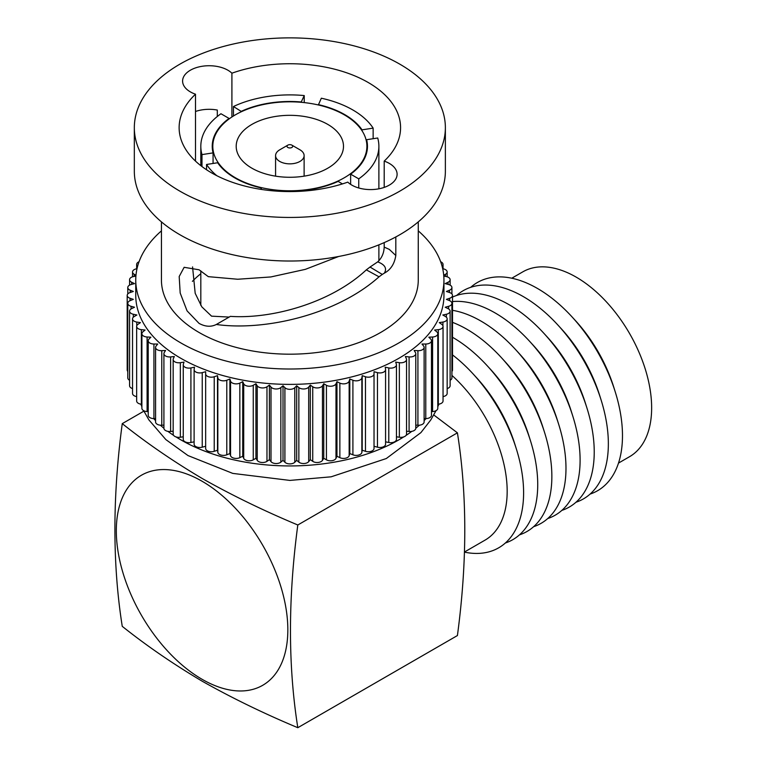 <?xml version="1.0" encoding="UTF-8"?>
<svg xmlns="http://www.w3.org/2000/svg" width="766" height="766" viewBox="0 0 766 766"><rect width="100%" height="100%" fill="white"/><g stroke="black" fill="none" stroke-linecap="round" stroke-linejoin="round"><path stroke-width="1.15" d="M464.55 552.152A120.214 69.409 -120 0 0 516.265 448.637L514.781 443.916A106.723 61.615 -120 0 0 476.509 377.628L473.158 373.98A120.214 69.409 -120 0 0 452.505 354.897M505.359 543.008A120.214 69.409 -120 0 0 530.388 440.488A120.214 69.409 -120 0 0 487.281 365.822A120.214 69.409 -120 0 0 452.735 337.394A120.214 69.409 -120 0 0 452.505 337.27M530.388 440.488L528.904 435.758A106.723 61.615 -120 0 0 490.633 369.471L487.281 365.822M519.482 534.86A120.214 69.409 -120 0 0 544.521 432.33A120.214 69.409 -120 0 0 501.414 357.665A120.214 69.409 -120 0 0 466.858 329.236A120.214 69.409 -120 0 0 452.505 322.362M544.521 432.33L543.027 427.61A106.723 61.615 -120 0 0 504.756 361.322L501.414 357.665M533.605 526.702A120.214 69.409 -120 0 0 558.644 424.173A120.214 69.409 -120 0 0 515.537 349.516A120.214 69.409 -120 0 0 480.981 321.088A120.214 69.409 -120 0 0 452.505 310.316M558.644 424.173L557.15 419.452A106.723 61.615 -120 0 0 518.879 353.164L515.537 349.516M547.728 518.544A120.214 69.409 -120 0 0 572.767 416.024A120.214 69.409 -120 0 0 529.66 341.358A120.214 69.409 -120 0 0 495.104 312.93A120.214 69.409 -120 0 0 452.505 301.555M572.767 416.024L571.283 411.294A106.723 61.615 -120 0 0 533.012 345.006L529.66 341.358M561.861 510.395A120.214 69.409 -120 0 0 586.89 407.866A120.214 69.409 -120 0 0 543.783 333.2A120.214 69.409 -120 0 0 509.227 304.772A120.214 69.409 -120 0 0 452.505 297.074M586.89 407.866L585.406 403.146A106.723 61.615 -120 0 0 547.135 336.858L543.783 333.2M575.984 502.237A120.214 69.409 -120 0 0 601.013 399.708A120.214 69.409 -120 0 0 557.907 325.052A120.214 69.409 -120 0 0 523.35 296.624A120.214 69.409 -120 0 0 456.603 295.465M601.013 399.708L599.529 394.988A106.723 61.615 -120 0 0 561.258 328.7L557.907 325.052M590.107 494.08A120.214 69.409 -120 0 0 615.146 391.56A120.214 69.409 -120 0 0 572.039 316.894A120.214 69.409 -120 0 0 537.483 288.466A120.214 69.409 -120 0 0 470.726 287.307M615.146 391.56L613.652 386.83A106.723 61.615 -120 0 0 575.381 320.542L572.039 316.894M511.774 278.221L522.814 271.844A106.723 61.615 60 0 1 576.185 277.129A106.723 61.615 60 0 1 645.901 371.184A106.723 61.615 60 0 1 629.547 456.699L618.507 463.076M516.265 448.637A120.214 69.409 -120 0 0 473.158 373.98M464.56 551.96L485.07 540.116A106.723 61.615 -120 0 0 451.911 375.397M299.937 149.791L299.937 149.791A14.267 8.235 180 0 1 304.121 155.622A14.267 8.235 180 0 1 295.312 163.225A14.267 8.235 180 0 1 279.762 161.444A14.267 8.235 180 0 1 275.578 155.622A14.267 8.235 180 0 1 279.762 149.791L287.834 145.138A2.853 1.647 0 0 0 287.834 147.465A2.853 1.647 0 0 0 291.865 147.465A2.853 1.647 0 0 0 291.865 145.138L299.937 149.791L291.865 145.138A2.853 1.647 0 0 0 287.834 145.138M327.781 124.398A53.649 30.975 0 0 0 269.316 117.686A53.649 30.975 0 0 0 236.196 146.296A53.649 30.975 0 0 0 251.918 168.204A53.649 30.975 0 0 0 310.383 174.916A53.649 30.975 0 0 0 343.494 146.296A53.649 30.975 0 0 0 327.781 124.398M235.363 177.75A77.05 44.485 0 0 0 319.336 187.392A77.05 44.485 0 0 0 366.895 146.296A77.05 44.485 0 0 0 344.327 114.843A77.05 44.485 0 0 0 260.363 105.201A77.05 44.485 0 0 0 212.804 146.296A77.05 44.485 0 0 0 235.363 177.75M202.071 481.24A121.277 70.022 60 0 1 287.834 629.776A121.277 70.022 60 0 1 202.071 679.289A121.277 70.022 60 0 1 116.317 530.752A121.277 70.022 60 0 1 202.071 481.24M433.776 414.971L457.417 432.838C467.231 494.798 467.231 562.368 457.417 635.55L297.811 727.7C264.002 713.567 232.222 698.123 202.492 681.376C173.518 664.237 146.775 645.891 122.254 626.349C112.468 564.475 112.468 496.904 122.254 423.636L143.903 411.141M297.811 727.7C288.026 665.826 288.026 598.256 297.811 524.988C264.002 510.855 232.222 495.411 202.492 478.664C173.518 461.525 146.775 443.179 122.254 423.636M366.311 269.871L370.026 267.047L382.291 274.42L379.046 276.804L366.311 269.871C330.816 303.039 271.834 319.183 230.384 316.368L216.328 324.478C211.014 327.13 205.259 326.766 199.045 323.376L187.067 310.872L180.182 293.014L179.187 276.526L184.137 267.305L199.045 269.785L208.314 276.66L237.709 279.245L270.858 276.947L305.347 269.354L338.658 256.486M229.158 317.076L211.56 316.157L201.803 306.84L195.186 293.301L192.563 266.913M206.561 169.784L206.561 164.47L217.649 162.756A77.615 44.811 0 0 0 234.961 177.99A77.615 44.811 0 0 0 261.35 187.986L260.718 189.336M213.072 163.464L213.072 152.884L201.985 154.608A89.038 51.408 0 0 1 200.816 146.296L200.816 165.657M229.063 118.96L229.063 118.433A77.615 44.811 0 0 0 212.23 146.296A77.615 44.811 0 0 0 213.072 152.884M241.577 111.625L233.458 106.522A89.038 51.408 0 0 1 304.236 95.568L301.258 101.974A77.615 44.811 0 0 0 241.577 111.204M318.35 104.971L321.327 98.211A89.038 51.408 0 0 1 352.81 109.95A89.038 51.408 0 0 1 373.138 128.123L362.05 129.847A77.615 44.811 0 0 0 344.738 114.613A77.615 44.811 0 0 0 318.35 104.616M373.138 138.703L373.138 128.123M358.747 178.851A89.038 51.408 0 0 0 378.883 146.296A89.038 51.408 0 0 0 377.715 137.995L366.627 139.709A77.615 44.811 0 0 1 367.469 146.296A77.615 44.811 0 0 1 350.637 174.169L358.747 178.851L358.747 187.976M231.906 116.978L231.906 73.191A26.542 15.32 0 0 0 227.904 70.223A26.542 15.32 0 0 0 198.978 66.901A26.542 15.32 0 0 0 182.595 81.062A26.542 15.32 0 0 0 190.37 91.891A26.542 15.32 0 0 0 195.502 94.208A110.725 63.923 0 0 0 179.129 127.663A110.725 63.923 0 0 0 211.56 172.857A110.725 63.923 0 0 0 347.793 182.126A26.542 15.32 0 0 0 351.795 185.094A26.542 15.32 0 0 0 380.721 188.417A26.542 15.32 0 0 0 397.104 174.255A26.542 15.32 0 0 0 389.329 163.426A26.542 15.32 0 0 0 384.197 161.109L384.197 187.402M195.502 94.208L195.502 161.109M200.816 273.73A110.725 63.923 0 0 0 192.41 281.371M384.197 161.109A110.725 63.923 0 0 0 400.57 127.663A110.725 63.923 0 0 0 368.14 82.46A110.725 63.923 0 0 0 231.906 73.191M384.197 242.611L384.197 247.092L389.329 249.41L395.811 255.518L395.811 236.953M195.502 111.482A26.542 15.32 180 0 1 217.305 110.055L217.305 116.499M135.908 276.047L133.332 276.593A5.707 3.294 0 0 0 129.578 279.686A5.707 3.294 0 0 0 131.618 282.214L134.51 283.611L131.082 284.54A5.707 3.294 0 0 0 127.788 287.518A5.707 3.294 0 0 0 130.22 290.218L133.322 291.473L130.048 292.564A5.707 3.294 0 0 0 127.194 295.417A5.707 3.294 0 0 0 130.048 298.271L133.322 299.362L130.22 300.617A5.707 3.294 0 0 0 127.788 303.317A5.707 3.294 0 0 0 131.082 306.304L134.51 307.223L131.618 308.631A5.707 3.294 0 0 0 129.578 311.159A5.707 3.294 0 0 0 133.332 314.252L136.884 314.998L134.213 316.54A5.707 3.294 0 0 0 132.537 318.876A5.707 3.294 0 0 0 136.769 322.055L140.427 322.62L137.995 324.296A5.707 3.294 0 0 0 136.654 326.412A5.707 3.294 0 0 0 141.375 329.658L145.1 330.041L142.926 331.822A5.707 3.294 0 0 0 141.892 333.717A5.707 3.294 0 0 0 147.101 337.002L150.873 337.184L148.987 339.079A5.707 3.294 0 0 0 148.221 340.726A5.707 3.294 0 0 0 153.928 344.02L157.71 344.02L156.111 346.002A5.707 3.294 0 0 0 155.575 347.391A5.707 3.294 0 0 0 161.779 350.675L165.552 350.483L164.25 352.542A5.707 3.294 0 0 0 163.914 353.662A5.707 3.294 0 0 0 170.607 356.908L174.332 356.535L173.355 358.641A5.707 3.294 0 0 0 173.164 359.493A5.707 3.294 0 0 0 180.345 362.682L184.003 362.107L183.342 364.262A5.707 3.294 0 0 0 183.256 364.836A5.707 3.294 0 0 0 190.916 367.929L194.468 367.182L194.143 369.356A5.707 3.294 0 0 0 194.114 369.643A5.707 3.294 0 0 0 202.234 372.63L205.661 371.711L205.661 373.894A5.707 3.294 0 0 0 214.231 376.748L217.506 375.656L217.831 377.83A5.707 3.294 0 0 0 226.793 380.242L229.886 378.988L230.547 381.142A5.707 3.294 0 0 0 239.835 383.096L242.736 381.688L243.712 383.804A5.707 3.294 0 0 0 253.259 385.279L255.94 383.737L257.232 385.786A5.707 3.294 0 0 0 266.97 386.773L269.402 385.106L271.001 387.079A5.707 3.294 0 0 0 280.844 387.577L283.018 385.786L284.904 387.682A5.707 3.294 0 0 0 294.795 387.682L296.681 385.786L298.855 387.577A5.707 3.294 0 0 0 308.698 387.079L310.297 385.106L312.729 386.773A5.707 3.294 0 0 0 322.467 385.786L323.759 383.737L326.431 385.279A5.707 3.294 0 0 0 335.987 383.804L336.963 381.688L339.865 383.096A5.707 3.294 0 0 0 349.152 381.142L349.803 378.988L352.906 380.242A5.707 3.294 0 0 0 361.868 377.83L362.194 375.656L365.468 376.748A5.707 3.294 0 0 0 374.028 373.894L374.028 371.711L377.456 372.63A5.707 3.294 0 0 0 385.576 369.643A5.707 3.294 0 0 0 385.557 369.356L385.231 367.182L388.783 367.929A5.707 3.294 0 0 0 396.443 364.836A5.707 3.294 0 0 0 396.357 364.262L395.696 362.107L399.354 362.682A5.707 3.294 0 0 0 406.535 359.493A5.707 3.294 0 0 0 406.344 358.641L405.367 356.535L409.092 356.908A5.707 3.294 0 0 0 415.785 353.662A5.707 3.294 0 0 0 415.44 352.542L414.147 350.483L417.92 350.675A5.707 3.294 0 0 0 424.125 347.391A5.707 3.294 0 0 0 423.588 346.002L421.989 344.02L425.772 344.02A5.707 3.294 0 0 0 431.478 340.726A5.707 3.294 0 0 0 430.712 339.079L428.826 337.184L432.589 337.002A5.707 3.294 0 0 0 437.798 333.717A5.707 3.294 0 0 0 436.773 331.822L434.6 330.041L438.324 329.658A5.707 3.294 0 0 0 443.045 326.412A5.707 3.294 0 0 0 441.704 324.296L439.272 322.62L442.93 322.055A5.707 3.294 0 0 0 447.162 318.876A5.707 3.294 0 0 0 445.486 316.54L442.815 314.998L446.367 314.252A5.707 3.294 0 0 0 450.121 311.159A5.707 3.294 0 0 0 448.455 308.822A5.707 3.294 0 0 0 448.081 308.631L445.19 307.223L448.617 306.304A5.707 3.294 0 0 0 451.911 303.317A5.707 3.294 0 0 0 450.236 300.99A5.707 3.294 0 0 0 449.479 300.617L446.377 299.362L449.652 298.271A5.707 3.294 0 0 0 452.505 295.417A5.707 3.294 0 0 0 450.839 293.091A5.707 3.294 0 0 0 449.652 292.564L446.377 291.473L449.479 290.218A5.707 3.294 0 0 0 451.911 287.518A5.707 3.294 0 0 0 450.236 285.191A5.707 3.294 0 0 0 448.617 284.54L445.19 283.611L448.081 282.214A5.707 3.294 0 0 0 450.121 279.686A5.707 3.294 0 0 0 448.455 277.359A5.707 3.294 0 0 0 446.367 276.593L443.792 276.047M443.725 275.31L445.486 274.295A5.707 3.294 0 0 0 447.162 271.968A5.707 3.294 0 0 0 445.486 269.642A5.707 3.294 0 0 0 442.93 268.78L442.7 268.751M442.087 266.252A5.707 3.294 0 0 0 443.045 264.423A5.707 3.294 0 0 0 441.369 262.096A5.707 3.294 0 0 0 440.651 261.742M443.945 280.04L443.945 295.417A154.1 88.971 180 0 1 348.817 377.619A154.1 88.971 180 0 1 180.881 358.325A154.1 88.971 180 0 1 135.754 295.417L135.754 280.04A154.1 88.971 0 0 0 180.881 342.948A154.1 88.971 0 0 0 348.817 362.241A154.1 88.971 0 0 0 443.945 280.04A154.1 88.971 0 0 0 418.265 230.863M161.434 221.881L161.434 280.04A128.41 74.139 0 0 0 199.045 332.463A128.41 74.139 0 0 0 338.993 348.54A128.41 74.139 0 0 0 418.265 280.04L418.265 221.881M395.811 255.518C394.509 263.868 390.689 269.747 384.34 273.156C387.175 268.406 384.963 264.643 377.705 261.867C381.774 258.075 383.938 253.153 384.197 247.092M382.291 274.42L384.34 273.156M216.328 324.478C264.653 331.257 336.638 314.769 379.046 276.804M134.328 127.663L134.328 171.23A155.527 89.794 0 0 0 179.876 234.722A155.527 89.794 0 0 0 349.363 254.188A155.527 89.794 0 0 0 445.372 171.23L445.372 127.663A155.527 89.794 0 0 0 399.823 64.172A155.527 89.794 0 0 0 230.336 44.706A155.527 89.794 0 0 0 134.328 127.663A155.527 89.794 0 0 0 179.876 191.155A155.527 89.794 0 0 0 349.363 210.612A155.527 89.794 0 0 0 445.372 127.663M457.417 432.838L297.811 524.988M206.561 164.47A89.038 51.408 0 0 0 216.835 175.711M200.816 146.296A89.038 51.408 0 0 1 220.953 113.741L229.063 118.433M396.443 436.783L399.354 437.242A5.707 3.294 0 0 0 406.535 434.054L406.535 359.493M161.434 230.863A154.1 88.971 0 0 0 135.754 280.04M139.048 261.742A5.707 3.294 0 0 0 136.654 264.423A5.707 3.294 0 0 0 137.612 266.252M136.999 268.751L136.769 268.78A5.707 3.294 0 0 0 132.537 271.968A5.707 3.294 0 0 0 134.213 274.295L135.965 275.31M406.535 431.21L409.092 431.469A5.707 3.294 0 0 0 415.785 428.223A154.1 88.971 0 0 0 419.328 425.207M385.576 441.819L388.783 442.489A5.707 3.294 0 0 0 396.443 439.397L396.443 364.836M374.028 371.711L374.028 446.272L377.456 447.191A5.707 3.294 0 0 0 385.576 444.203A5.707 3.294 0 0 0 385.557 443.916M205.661 373.894L205.661 448.455A5.707 3.294 0 0 0 214.231 451.308L217.506 450.216L217.831 452.39A5.707 3.294 0 0 0 226.793 454.803L229.886 453.549L230.547 455.703A5.707 3.294 0 0 0 239.835 457.656L242.736 456.249L243.712 458.365A5.707 3.294 0 0 0 253.259 459.839L255.94 458.298L257.232 460.347A5.707 3.294 0 0 0 266.97 461.333L269.402 459.667L271.001 461.639A5.707 3.294 0 0 0 280.844 462.137L283.018 460.347L284.904 462.243A5.707 3.294 0 0 0 294.795 462.243L296.681 460.347L298.855 462.137A5.707 3.294 0 0 0 308.698 461.639L310.297 459.667L312.729 461.333A5.707 3.294 0 0 0 322.467 460.347L323.759 458.298L326.431 459.839A5.707 3.294 0 0 0 335.987 458.365L336.963 456.249L339.865 457.656A5.707 3.294 0 0 0 349.152 455.703L349.803 453.549L352.906 454.803A5.707 3.294 0 0 0 361.868 452.39L362.194 450.216L365.468 451.308A5.707 3.294 0 0 0 374.028 448.455L374.028 373.894M194.143 443.916A5.707 3.294 0 0 0 194.114 444.203A5.707 3.294 0 0 0 202.234 447.191L205.661 446.272L205.661 371.711M183.256 364.836L183.256 439.397A5.707 3.294 0 0 0 190.916 442.489L194.114 441.819M173.164 359.493L173.164 434.054A5.707 3.294 0 0 0 180.345 437.242L183.256 436.783M160.372 425.207A154.1 88.971 0 0 0 163.914 428.242A5.707 3.294 0 0 0 170.607 431.469L173.164 431.21M155.575 347.391L155.575 421.951A5.707 3.294 0 0 0 161.779 425.235L163.914 425.13M148.221 340.726L148.221 415.287A5.707 3.294 0 0 0 153.928 418.581L155.575 418.581M141.892 333.717L141.892 408.278A5.707 3.294 0 0 0 147.101 411.562L148.221 411.61M136.654 326.412L136.654 400.972A5.707 3.294 0 0 0 141.375 404.218L141.892 404.276M132.537 318.876L132.537 393.437A5.707 3.294 0 0 0 136.654 396.596M129.578 311.159L129.578 385.719A5.707 3.294 0 0 0 132.537 388.601M127.788 303.317L127.788 377.877A5.707 3.294 0 0 0 129.578 380.271M127.194 295.417L127.194 369.978A5.707 3.294 0 0 0 127.788 371.453M451.911 371.453A5.707 3.294 0 0 0 452.505 369.978L452.505 295.417M450.121 380.271A5.707 3.294 0 0 0 451.911 377.877L451.911 303.317M447.162 388.601A5.707 3.294 0 0 0 450.121 385.719L450.121 311.159M443.045 396.596A5.707 3.294 0 0 0 447.162 393.437L447.162 318.876M437.798 404.276L438.324 404.218A5.707 3.294 0 0 0 443.045 400.972L443.045 326.412M431.478 411.61L432.589 411.562A5.707 3.294 0 0 0 437.798 408.278L437.798 333.717M424.125 418.581L425.772 418.581A5.707 3.294 0 0 0 431.478 415.287L431.478 340.726M415.785 425.13L417.92 425.235A5.707 3.294 0 0 0 424.125 421.951L424.125 347.391M362.194 450.216L362.194 375.656M349.803 453.549L349.803 378.988M336.963 456.249L336.963 381.688M323.759 458.298L323.759 383.737M310.297 459.667L310.297 385.106M296.681 460.347L296.681 385.786M283.018 460.347L283.018 385.786M269.402 459.667L269.402 385.106M255.94 458.298L255.94 383.737M242.736 456.249L242.736 381.688M229.886 453.549L229.886 378.988M217.506 450.216L217.506 375.656M370.026 267.047L377.705 261.867M201.985 166.557L201.985 154.608M233.458 115.982L233.458 106.522M304.236 102.596L304.236 95.568M278.154 191.222L278.431 190.629A77.615 44.811 0 0 0 338.122 181.389L342.469 183.907M362.05 130.766L362.05 129.847M366.627 142.562L366.627 139.709M350.637 184.376L350.637 174.169M261.35 189.432L261.35 187.986M175.921 436.879A154.1 88.971 0 0 0 180.881 439.875A154.1 88.971 0 0 0 403.778 436.879M406.028 435.423A154.1 88.971 0 0 0 411.782 431.373M424.125 420.62A154.1 88.971 0 0 0 426.059 418.581M153.64 418.581A154.1 88.971 0 0 0 155.575 420.62M167.917 431.373A154.1 88.971 0 0 0 173.671 435.423M399.354 362.682L399.354 437.242M409.092 356.908L409.092 431.469M388.783 367.929L388.783 442.489M377.456 372.63L377.456 447.191M365.468 376.748L365.468 451.308M361.868 377.83L361.868 452.39M352.906 380.242L352.906 454.803M349.152 381.142L349.152 455.703M339.865 383.096L339.865 457.656M335.987 383.804L335.987 458.365M326.431 385.279L326.431 459.839M322.467 385.786L322.467 460.347M312.729 386.773L312.729 461.333M308.698 387.079L308.698 461.639M298.855 387.577L298.855 462.137M294.795 387.682L294.795 462.243M284.904 387.682L284.904 462.243M280.844 387.577L280.844 462.137M271.001 387.079L271.001 461.639M266.97 386.773L266.97 461.333M257.232 385.786L257.232 460.347M253.259 385.279L253.259 459.839M243.712 383.804L243.712 458.365M239.835 383.096L239.835 457.656M230.547 381.142L230.547 455.703M226.793 380.242L226.793 454.803M217.831 377.83L217.831 452.39M214.231 376.748L214.231 451.308M202.234 372.63L202.234 447.191M190.916 367.929L190.916 442.489M180.345 362.682L180.345 437.242M170.607 356.908L170.607 431.469M161.779 350.675L161.779 425.235M153.928 344.02L153.928 418.581M147.101 337.002L147.101 411.562M141.375 329.658L141.375 404.218M136.769 322.055L136.769 325.761M133.332 314.252L133.332 317.201M131.082 306.304L131.082 308.928M130.048 298.271L130.048 300.693M130.22 290.218L130.22 292.507M131.618 282.214L131.618 284.397M134.213 274.295L134.213 276.402M445.486 274.295L445.486 276.402M448.081 282.214L448.081 284.397M449.479 290.218L449.479 292.507M449.652 298.271L449.652 300.693M448.617 306.304L448.617 308.928M446.367 314.252L446.367 317.201M442.93 322.055L442.93 325.761M438.324 329.658L438.324 404.218M432.589 337.002L432.589 411.562M425.772 344.02L425.772 418.581M417.92 350.675L417.92 425.235M304.121 155.622L304.121 176.161M366.895 146.296L366.895 151.725M378.883 146.296L378.883 188.809M378.883 244.852L378.883 260.823M438.861 404.151L437.798 406.765M436.036 410.662L430.789 419.931L420.888 432.627L386.303 458.537L331.132 476.816L289.893 480.416L232.768 473.398L187.976 455.559L165.858 439.598L148.901 419.912L143.663 410.662M385.576 369.643L385.576 444.203M194.114 369.643L194.114 444.203M163.914 353.662L163.914 428.223M127.788 287.518L127.788 293.952M129.578 279.686L129.578 285.124M132.537 271.968L132.537 276.794M136.654 264.423L136.654 268.799M443.045 264.423L443.045 268.799M447.162 271.968L447.162 276.794M450.121 279.686L450.121 285.124M451.911 287.518L451.911 293.952M415.785 353.662L415.785 428.223M141.892 406.765L140.839 404.151M200.816 270.867L200.816 305.366M212.804 146.296L212.804 151.725M275.578 155.622L275.578 176.161"/></g></svg>
